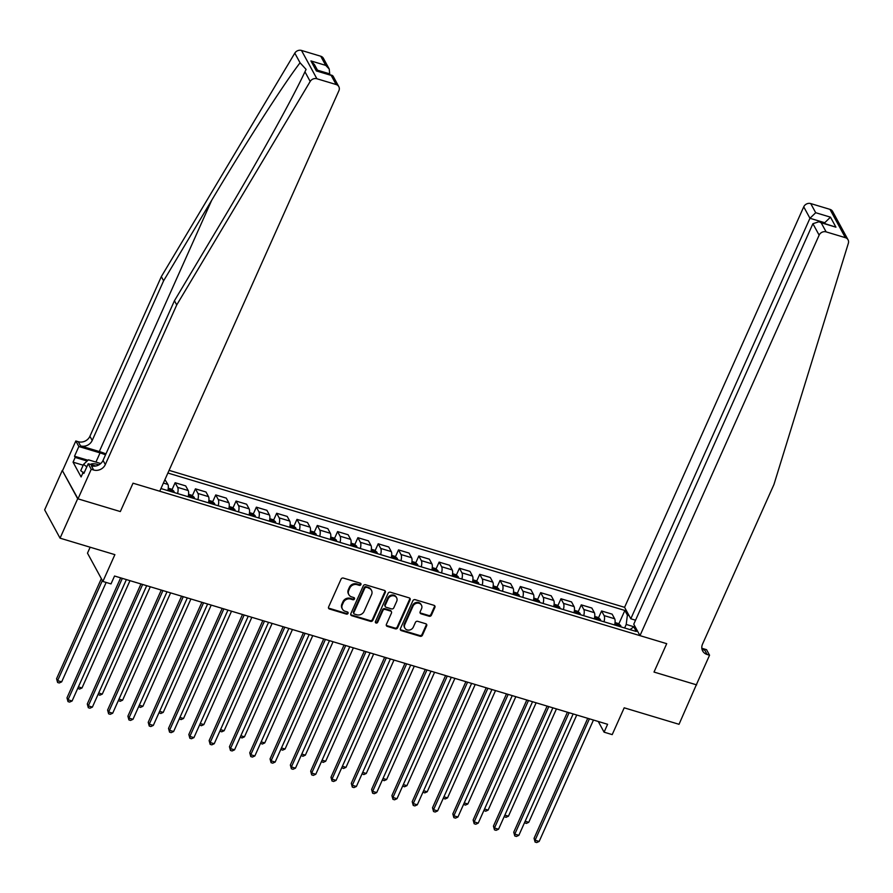 <?xml version="1.0" encoding="UTF-8"?>
<svg xmlns="http://www.w3.org/2000/svg" width="893" height="893" viewBox="0 0 893 893"><rect width="100%" height="100%" fill="white"/><g stroke="black" fill="none" stroke-linecap="round" stroke-linejoin="round"><path stroke-width="1.34" d="M360.917 584.58A1.25 1.094 151.5 0 0 360.281 583.162L343.336 578.072A1.786 1.563 151.5 0 0 341.059 579.133L328.591 606.994A1.786 1.563 151.5 0 0 329.495 609.026L346.439 614.116A1.25 1.094 151.5 0 0 347.41 611.951L345.211 611.292A5.715 5.012 151.5 0 1 342.41 609.071A5.715 5.012 151.5 0 1 342.332 604.807L343.37 602.485A5.715 5.012 151.5 0 1 350.681 599.069L352.88 599.728A1.25 1.094 151.5 0 0 354.454 598.042A1.25 1.094 151.5 0 0 353.84 597.562L351.652 596.892A5.715 5.012 151.5 0 1 348.85 594.671A5.715 5.012 151.5 0 1 348.761 590.407L349.799 588.085A5.715 5.012 151.5 0 1 357.122 584.669L359.31 585.328A1.25 1.094 151.5 0 0 360.917 584.58M348.85 594.671L348.437 593.912A5.715 5.012 151.5 0 1 348.348 589.648L349.386 587.326A5.715 5.012 151.5 0 1 356.709 583.91L358.897 584.569A1.25 1.094 151.5 0 0 360.605 583.319M328.468 607.91A1.786 1.563 151.5 0 0 329.082 608.256L346.026 613.357A1.25 1.094 151.5 0 0 347.723 612.107M342.41 609.071L341.997 608.3A5.715 5.012 151.5 0 1 341.907 604.036L342.945 601.715A5.715 5.012 151.5 0 1 350.268 598.299L352.456 598.957A1.25 1.094 151.5 0 0 354.164 597.707M429.12 616.237A1.786 1.563 151.5 0 0 431.408 615.177L434.902 607.363A1.786 1.563 151.5 0 0 433.998 605.331L415.178 599.672A1.786 1.563 151.5 0 0 412.89 600.743L400.432 628.594A1.786 1.563 151.5 0 0 401.337 630.625L420.156 636.285A1.786 1.563 151.5 0 0 422.434 635.213L426.664 625.77A1.786 1.563 151.5 0 0 425.76 623.749L417.701 621.327A1.786 1.563 151.5 0 0 415.424 622.399L413.325 627.076A4.778 4.197 151.5 0 1 409.139 630.09A4.778 4.197 151.5 0 1 404.864 628.08A4.778 4.197 151.5 0 1 404.797 624.508L413.001 606.168A4.778 4.197 151.5 0 1 417.176 603.155A4.778 4.197 151.5 0 1 421.463 605.175A4.778 4.197 151.5 0 1 421.529 608.736L420.156 611.794A1.786 1.563 151.5 0 0 421.061 613.815L429.12 616.237L428.696 615.478A1.786 1.563 151.5 0 0 430.984 614.406L434.478 606.593A1.786 1.563 151.5 0 0 434.601 605.677M77.68 498.752L120.332 511.566L133.024 483.191L159.747 491.228L338.894 90.729A5.458 4.789 151.5 0 0 338.815 86.654A5.458 4.789 151.5 0 0 336.136 84.534L316.892 78.751A5.458 4.789 151.5 0 0 310.195 81.442L176.736 304.926L105.318 464.572A9.097 7.992 -28.5 0 1 93.665 470.008L91.231 469.283L78.004 498.841L62.287 470.444L77.68 498.752L60.054 538.166L114.884 554.653L102.885 581.455L111.011 583.899L114.538 576.018L607.608 724.29L604.081 732.171L612.207 734.615L624.196 707.814L679.026 724.301L696.462 684.507M701.831 648.251L706.542 649.669L709.555 655.216L696.339 684.786L654.011 672.061L696.663 684.875M78.004 498.841L120.332 511.566L133.024 483.191L666.714 643.674L654.011 672.061L666.714 643.674L639.98 635.637L819.138 235.149L812.909 223.708L633.762 624.196L639.98 635.637M385.307 592.439A1.786 1.563 151.5 0 0 384.403 590.418L365.583 584.759A1.786 1.563 151.5 0 0 363.295 585.83L350.837 613.681A1.786 1.563 151.5 0 0 351.742 615.712L370.562 621.372A1.786 1.563 151.5 0 0 372.839 620.3L385.307 592.439L384.894 591.679A1.786 1.563 151.5 0 0 385.006 590.764M390.386 592.215L409.195 597.875A1.786 1.563 151.5 0 1 410.099 599.895L397.642 627.757A1.786 1.563 151.5 0 1 395.353 628.828L387.305 626.406A1.786 1.563 151.5 0 1 386.401 624.374L391.458 613.078A1.786 1.563 151.5 0 0 390.554 611.058L385.207 609.45A1.786 1.563 151.5 0 0 382.918 610.511L377.661 622.276A1.25 1.094 151.5 0 1 375.428 621.606L388.098 593.287A1.786 1.563 151.5 0 1 390.386 592.215M60.054 538.166L44.65 509.858L62.287 470.444M635.548 620.2L630.804 618.771L624.587 607.329L169.078 470.354M167.884 473.033L624.854 610.455L627.377 615.087L629.074 615.59M635.492 627.377L633.784 626.864L636.296 631.496L160.952 488.549M90.148 547.219L87.492 553.158L102.885 581.455M598.265 721.477L604.081 732.171M635.403 627.21L626.216 624.453L624.631 627.98M167.828 490.614A7.278 2.634 106.7 0 0 167.895 484.419L164.926 479.664M172.025 489.643L175.128 482.722L177.64 487.355A7.278 2.634 106.7 0 1 177.584 493.55M188.144 496.72A7.278 2.634 106.7 0 0 188.2 490.536L185.688 485.904L175.128 482.722M192.341 495.749L195.433 488.839L197.956 493.461A7.278 2.634 106.7 0 1 197.889 499.656M208.449 502.826A7.278 2.634 106.7 0 0 208.516 496.642L205.993 492.01L195.433 488.839M212.646 501.866L215.738 494.945L218.26 499.567A7.278 2.634 106.7 0 1 218.193 505.762M228.753 508.932A7.278 2.634 106.7 0 0 228.82 502.748L226.297 498.115L215.738 494.945M232.95 507.972L236.053 501.051L238.565 505.672A7.278 2.634 106.7 0 1 238.498 511.868M249.058 515.049A7.278 2.634 106.7 0 0 249.125 508.854L246.613 504.221L236.053 501.051M253.255 514.078L256.358 507.157L258.87 511.778A7.278 2.634 106.7 0 1 258.814 517.973M269.373 521.155A7.278 2.634 106.7 0 0 269.429 514.96L266.918 510.327L256.358 507.157M273.571 520.184L276.663 513.263L279.185 517.884A7.278 2.634 106.7 0 1 279.118 524.079M289.678 527.261A7.278 2.634 106.7 0 0 289.745 521.066L287.222 516.433L276.663 513.263M293.875 526.29L296.967 519.369L299.49 524.001A7.278 2.634 106.7 0 1 299.423 530.185M309.983 533.367A7.278 2.634 106.7 0 0 310.05 527.171L307.527 522.539L296.967 519.369M314.18 532.395L317.283 525.475L319.794 530.107A7.278 2.634 106.7 0 1 319.739 536.291M330.298 539.472A7.278 2.634 106.7 0 0 330.354 533.277L327.843 528.645L317.283 525.475M334.495 538.501L337.587 531.581L340.099 536.213A7.278 2.634 106.7 0 1 340.043 542.397M350.603 545.578A7.278 2.634 106.7 0 0 350.659 539.383L348.147 534.762L337.587 531.581M354.8 544.607L357.892 537.686L360.415 542.319A7.278 2.634 106.7 0 1 360.348 548.514M370.908 551.684A7.278 2.634 106.7 0 0 370.975 545.489L368.452 540.868L357.892 537.686M375.105 550.713L378.197 543.792L380.719 548.425A7.278 2.634 106.7 0 1 380.652 554.62M391.212 557.79A7.278 2.634 106.7 0 0 391.279 551.595L388.756 546.974L378.197 543.792M395.409 556.819L398.512 549.898L401.024 554.531A7.278 2.634 106.7 0 1 400.968 560.726M411.528 563.896A7.278 2.634 106.7 0 0 411.584 557.701L409.072 553.08L398.512 549.898M415.725 562.925L418.817 556.004L421.34 560.637A7.278 2.634 106.7 0 1 421.273 566.832M431.832 570.002A7.278 2.634 106.7 0 0 431.899 563.807L429.377 559.185L418.817 556.004M436.03 569.031L439.122 562.11L441.644 566.742A7.278 2.634 106.7 0 1 441.577 572.938M452.137 576.108A7.278 2.634 106.7 0 0 452.204 569.924L449.681 565.291L439.122 562.11M456.334 575.137L459.426 568.227L461.949 572.848A7.278 2.634 106.7 0 1 461.882 579.044M472.442 582.214A7.278 2.634 106.7 0 0 472.509 576.03L469.997 571.397L459.426 568.227M476.639 581.254L479.742 574.333L482.253 578.954A7.278 2.634 106.7 0 1 482.198 585.149M492.757 588.331A7.278 2.634 106.7 0 0 492.813 582.136L490.302 577.503L479.742 574.333M496.954 587.36L500.047 580.439L502.569 585.06A7.278 2.634 106.7 0 1 502.502 591.255M513.062 594.437A7.278 2.634 106.7 0 0 513.129 588.241L510.606 583.609L500.047 580.439M517.259 593.465L520.351 586.545L522.874 591.166A7.278 2.634 106.7 0 1 522.807 597.361M533.367 600.543A7.278 2.634 106.7 0 0 533.434 594.347L530.911 589.715L520.351 586.545M537.564 599.571L540.667 592.651L543.178 597.272A7.278 2.634 106.7 0 1 543.123 603.467M553.682 606.648A7.278 2.634 106.7 0 0 553.738 600.453L551.227 595.821L540.667 592.651M557.879 605.677L560.971 598.756L563.483 603.389A7.278 2.634 106.7 0 1 563.427 609.573M573.987 612.754A7.278 2.634 106.7 0 0 574.043 606.559L571.531 601.927L560.971 598.756M578.184 611.783L581.276 604.862L583.799 609.495A7.278 2.634 106.7 0 1 583.732 615.679M594.291 618.86A7.278 2.634 106.7 0 0 594.358 612.665L591.836 608.033L581.276 604.862M598.489 617.889L601.581 610.968L604.103 615.601A7.278 2.634 106.7 0 1 604.036 621.796M614.596 624.966A7.278 2.634 106.7 0 0 614.663 618.771L612.14 614.15L601.581 610.968M618.793 623.995L624.854 610.455M633.784 626.864L630 629.598M626.216 624.453L627.377 615.087M350.715 614.596A1.786 1.563 151.5 0 0 351.329 614.942L370.137 620.602A1.786 1.563 151.5 0 0 372.426 619.541L384.894 591.679M366.376 587.449A1.25 1.094 151.5 0 0 364.768 588.197L353.829 612.654A1.25 1.094 151.5 0 0 354.465 614.071L356.776 614.764A5.715 5.012 151.5 0 0 364.098 611.348L371.566 594.638A5.715 5.012 151.5 0 0 371.488 590.373A5.715 5.012 151.5 0 0 368.686 588.152L365.951 586.69A1.25 1.094 151.5 0 0 364.355 587.438L364.768 588.197M353.851 613.591L353.438 612.821A1.25 1.094 151.5 0 1 353.416 611.884L364.355 587.438M371.488 590.373L371.075 589.603A5.715 5.012 151.5 0 0 368.262 587.382L368.686 588.152M365.951 586.69L368.262 587.382M386.278 625.29A1.786 1.563 151.5 0 0 386.881 625.636L394.94 628.058A1.786 1.563 151.5 0 0 397.229 626.998L409.686 599.136A1.786 1.563 151.5 0 0 409.809 598.221M391.424 611.75L391.011 610.979A1.786 1.563 151.5 0 0 390.129 610.287L384.794 608.68A1.786 1.563 151.5 0 0 382.505 609.752L377.248 621.517L377.661 622.276M375.328 622.108A1.25 1.094 151.5 0 0 377.248 621.517M396.693 601.357A4.778 4.197 151.5 0 0 396.626 597.785A4.778 4.197 151.5 0 0 392.351 595.776A4.778 4.197 151.5 0 0 388.165 598.79L385.274 605.253A1.786 1.563 151.5 0 0 386.178 607.285L391.525 608.881A1.786 1.563 151.5 0 0 393.802 607.82L396.693 601.357M396.626 597.785L396.213 597.026A4.778 4.197 151.5 0 0 391.927 595.006A4.778 4.197 151.5 0 0 387.752 598.031L388.165 598.79M385.296 606.581L384.883 605.822A1.786 1.563 151.5 0 1 384.861 604.483L387.752 598.031M420.045 612.71A1.786 1.563 151.5 0 0 420.648 613.056L428.696 615.478M421.463 605.175L421.038 604.405A4.778 4.197 151.5 0 0 416.763 602.384A4.778 4.197 151.5 0 0 412.577 605.409L413.001 606.168M404.864 628.08L404.451 627.31A4.778 4.197 151.5 0 1 404.373 623.749L412.577 605.409M400.31 629.52A1.786 1.563 151.5 0 0 400.912 629.855L419.732 635.515A1.786 1.563 151.5 0 0 422.021 634.454L426.24 625.011A1.786 1.563 151.5 0 0 426.363 624.095M101.355 578.631L56.572 678.736L57.621 680.645L61.673 681.861L106.155 582.437M102.394 580.539L57.621 680.645L57.61 682.486L56.572 678.736M61.673 681.861L59.228 682.978L57.61 682.486M120.655 577.86L66.975 697.857L68.024 699.766L122.33 578.363M72.087 700.994L69.632 702.099L68.013 701.608L68.024 699.766L72.087 700.994L126.393 579.579M68.013 701.608L66.975 697.857M105.932 453.912A23.698 7.445 24.1 0 0 99.313 451.534L80.549 445.897L78.271 441.711L75.827 440.975L62.61 470.533M176.736 304.926L174.448 300.74L222.547 220.203C256.425 163.698 292.457 98.799 304.948 71.786L306.087 69.397L300.059 62.8C284.097 83.417 245.452 143.539 211.708 200.266L163.609 280.804L92.202 440.45A9.097 7.992 -28.5 0 1 80.549 445.897M329.417 74.532L329.718 73.862L317.495 70.19M163.609 280.804L161.332 276.618L89.914 436.264A9.097 7.992 -28.5 0 1 78.271 441.711M93.665 470.008L91.387 465.822A9.097 7.992 -28.5 0 0 103.041 460.386L174.448 300.74M336.136 84.534L331.169 75.392L316.379 70.949L310.931 60.925L325.711 65.368L320.743 56.226L301.488 50.443L316.892 78.751M300.059 62.8L294.802 53.145L161.332 276.618M91.231 469.283L88.217 463.735L83.875 473.435L83.216 472.207L84.277 472.531M83.172 465.208L73.059 462.172L81.096 476.94L83.216 472.207M73.059 462.172L75.179 457.439L74.51 456.223L78.852 446.522L75.827 440.975M105.519 454.85A20.472 6.43 24.1 0 0 100.049 452.896L78.852 446.522M88.217 463.735L95.797 466.012M294.802 53.145A5.458 4.789 -28.5 0 1 301.488 50.443M320.743 56.226A5.458 4.789 -28.5 0 1 323.422 58.358L329.216 68.995L329.718 73.862M74.51 456.223L87.972 460.263M87.134 461.034L75.179 457.439M331.169 75.392L333.022 76.005L338.815 86.654M316.379 70.949L332.263 75.392M310.931 60.925L314.425 64.553L317.986 71.094M325.711 65.368L329.216 68.995M839.029 223.217L848.049 239.793A5.458 4.789 151.5 0 0 845.37 237.672L829.965 209.364A5.458 4.789 -28.5 0 1 832.644 211.485L839.029 223.217M848.049 239.793A5.458 4.789 151.5 0 1 848.35 243.276L773.941 484.519L702.523 644.154A9.097 7.992 151.5 0 0 702.657 650.952A9.097 7.992 151.5 0 0 707.122 654.491L709.555 655.216M624.587 607.329L803.733 206.841A5.458 4.789 -28.5 0 1 810.721 203.571L815.7 212.713L830.479 217.166L835.937 227.179L821.147 222.737L826.125 231.879L845.37 237.672M810.721 203.571L829.965 209.364M630.804 618.771L809.951 218.272L803.733 206.841M826.125 231.879A5.458 4.789 151.5 0 0 819.138 235.149M701.887 648.653A9.097 7.992 151.5 0 0 704.845 650.294L707.122 654.491M824.44 223.395L824.741 222.725L809.951 218.272L815.7 212.713M830.479 217.166L824.741 222.725L825.232 223.63M835.937 227.179L818.959 221.743L812.909 223.708M821.147 222.737L818.959 221.743M168.275 488.203L171.423 489.152L173.878 491.172A4.822 1.741 106.7 0 1 174.157 492.523M171.065 491.585A4.822 1.741 -73.3 0 0 171.021 491.005L169.067 490.424A4.822 1.741 106.7 0 1 169.123 491.005M78.394 686.896L81.989 687.978L129.987 580.662M81.989 687.978L79.533 689.083L77.758 688.302M77.914 688.592L77.914 687.945M188.579 494.309L191.727 495.258L194.183 497.278A4.822 1.741 106.7 0 1 194.462 498.629M191.381 497.702A4.822 1.741 -73.3 0 0 191.325 497.111L189.372 496.53A4.822 1.741 106.7 0 1 189.428 497.111M98.699 693.001L102.293 694.084L150.292 586.768M102.293 694.084L99.849 695.189L98.063 694.419M98.219 694.698L98.219 694.062M208.884 500.415L212.032 501.364L214.499 503.384A4.822 1.741 106.7 0 1 214.767 504.735M211.686 503.808A4.822 1.741 -73.3 0 0 211.63 503.217L209.688 502.636A4.822 1.741 106.7 0 1 209.732 503.217M119.003 699.107L122.598 700.19L170.608 592.874M122.598 700.19L120.153 701.295L118.367 700.525M118.523 700.804L118.535 700.168M140.971 583.966L87.291 703.963L88.329 705.872L142.634 584.469M92.392 707.1L89.947 708.205L88.318 707.725L88.329 705.872L92.392 707.1L146.698 585.685M88.318 707.725L87.291 703.963M161.276 590.072L107.595 710.069L108.633 711.989L162.95 590.574M112.697 713.206L110.252 714.311L108.622 713.831L108.633 711.989L112.697 713.206L167.002 591.791M108.622 713.831L107.595 710.069M181.58 596.178L127.9 716.175L128.938 718.095L183.255 596.68M133.001 719.311L130.557 720.417L128.938 719.937L128.938 718.095L133.001 719.311L187.318 597.897M128.938 719.937L127.9 716.175M229.2 506.521L232.347 507.47L234.803 509.49A4.822 1.741 106.7 0 1 235.082 510.841M231.99 509.914A4.822 1.741 -73.3 0 0 231.946 509.323L229.992 508.742A4.822 1.741 106.7 0 1 230.037 509.323M139.308 705.213L142.902 706.296L190.912 598.98M142.902 706.296L140.458 707.401L138.683 706.631M138.839 706.91L138.839 706.274M201.885 602.284L148.216 722.281L149.254 724.201L203.559 602.786M153.317 725.417L150.861 726.534L149.243 726.042L149.254 724.201L153.317 725.417L207.623 604.003M149.243 726.042L148.216 722.281M98.967 464.829A11.821 3.717 24.1 0 0 93.475 463.724A11.821 3.717 24.1 0 0 90.55 464.438M83.094 472.475L80.738 470.656L83.562 464.349L88.44 459.828L100.742 463.534M86.811 466.86L83.562 464.349M249.504 512.627L252.652 513.575L255.108 515.596A4.822 1.741 106.7 0 1 255.387 516.947M252.295 516.02A4.822 1.741 -73.3 0 0 252.25 515.44L250.297 514.848A4.822 1.741 106.7 0 1 250.353 515.428M159.624 711.319L163.218 712.402L211.217 605.086M163.218 712.402L160.762 713.507L158.987 712.737M159.144 713.016L159.144 712.38M222.201 608.39L168.52 728.387L169.558 730.307L223.864 608.892M173.622 731.523L171.177 732.64L169.547 732.148L169.558 730.307L173.622 731.523L227.927 610.12M169.547 732.148L168.52 728.387M269.809 518.733L272.957 519.681L275.412 521.702A4.822 1.741 106.7 0 1 275.691 523.052M272.611 522.126A4.822 1.741 -73.3 0 0 272.555 521.545L270.601 520.954A4.822 1.741 106.7 0 1 270.657 521.534M179.928 717.425L183.523 718.508L231.521 611.192M183.523 718.508L181.078 719.613L179.292 718.843M179.448 719.133L179.46 718.485M242.505 614.496L188.825 734.504L189.863 736.412L244.18 614.998M193.926 737.629L191.482 738.745L189.852 738.254L189.863 736.412L193.926 737.629L248.243 616.226M189.852 738.254L188.825 734.504M290.125 524.838L293.272 525.787L295.728 527.808A4.822 1.741 106.7 0 1 295.996 529.158M292.915 528.232A4.822 1.741 -73.3 0 0 292.859 527.651L290.917 527.06A4.822 1.741 106.7 0 1 290.962 527.64M200.233 723.531L203.827 724.614L251.837 617.297M203.827 724.614L201.383 725.719L199.597 724.949M199.753 725.239L199.764 724.591M262.81 620.602L209.129 740.61L210.179 742.518L264.484 621.104M214.231 743.735L211.786 744.851L210.168 744.36L210.179 742.518L214.231 743.735L268.547 622.332M210.168 744.36L209.129 740.61M310.429 530.944L313.577 531.893L316.033 533.914A4.822 1.741 106.7 0 1 316.312 535.264M313.22 534.338A4.822 1.741 -73.3 0 0 313.175 533.757L311.222 533.166A4.822 1.741 106.7 0 1 311.277 533.746M220.538 729.637L224.143 730.72L272.142 623.414M224.143 730.72L221.687 731.825L219.912 731.054M220.069 731.345L220.069 730.697M283.126 626.707L229.445 746.715L230.483 748.624L284.789 627.21M234.546 749.841L232.091 750.957L230.472 750.466L230.483 748.624L234.546 749.841L288.852 628.438M230.472 750.466L229.445 746.715M330.734 537.05L333.882 537.999L336.337 540.019A4.822 1.741 106.7 0 1 336.616 541.37M333.524 540.444A4.822 1.741 -73.3 0 0 333.48 539.863L331.526 539.272A4.822 1.741 106.7 0 1 331.582 539.863M240.853 735.743L244.448 736.825L292.446 629.52M244.448 736.825L242.003 737.942L240.217 737.16M240.373 737.451L240.373 736.803M303.43 632.813L249.75 752.821L250.788 754.73L305.093 633.316M254.851 755.958L252.406 757.063L250.777 756.572L250.788 754.73L254.851 755.958L309.157 634.543M250.777 756.572L249.75 752.821M351.038 543.167L354.186 544.105L356.642 546.125A4.822 1.741 106.7 0 1 356.921 547.476M353.84 546.549A4.822 1.741 -73.3 0 0 353.784 545.969L351.831 545.377A4.822 1.741 106.7 0 1 351.887 545.969M261.158 741.849L264.752 742.931L312.751 635.626M264.752 742.931L262.308 744.048L260.522 743.266M260.678 743.556L260.689 742.909M323.735 638.919L270.054 758.927L271.092 760.836L325.409 639.433M275.156 762.064L272.711 763.169L271.081 762.678L271.092 760.836L275.156 762.064L329.472 640.649M271.081 762.678L270.054 758.927M371.354 549.273L374.502 550.211L376.958 552.231A4.822 1.741 106.7 0 1 377.237 553.582M374.145 552.655A4.822 1.741 -73.3 0 0 374.089 552.075L372.147 551.483A4.822 1.741 106.7 0 1 372.191 552.075M281.462 747.954L285.057 749.037L333.067 641.732M285.057 749.037L282.612 750.153L280.837 749.372M280.994 749.662L280.994 749.015M344.039 645.036L290.359 765.033L291.408 766.942L345.714 645.539M295.471 768.17L293.016 769.275L291.397 768.784L291.408 766.942L295.471 768.17L349.777 646.755M291.397 768.784L290.359 765.033M391.659 555.379L394.806 556.328L397.262 558.337A4.822 1.741 106.7 0 1 397.541 559.688M394.449 558.761A4.822 1.741 -73.3 0 0 394.405 558.181L392.451 557.6A4.822 1.741 106.7 0 1 392.507 558.181M301.778 754.072L305.373 755.143L353.371 647.838M305.373 755.143L302.917 756.259L301.142 755.478M301.298 755.768L301.298 755.121M364.355 651.142L310.675 771.139L311.713 773.048L366.018 651.644M315.776 774.276L313.331 775.381L311.702 774.89L311.713 773.048L315.776 774.276L370.082 652.861M311.702 774.89L310.675 771.139M411.963 561.485L415.111 562.434L417.567 564.454A4.822 1.741 106.7 0 1 417.846 565.805M414.765 564.867A4.822 1.741 -73.3 0 0 414.709 564.287L412.756 563.706A4.822 1.741 106.7 0 1 412.812 564.287M322.083 760.177L325.677 761.249L373.676 653.944M325.677 761.249L323.233 762.365L321.447 761.584M321.603 761.874L321.603 761.227M384.66 657.248L330.979 777.245L332.017 779.154L386.334 657.75M336.081 780.382L333.636 781.487L332.006 780.995L332.017 779.154L336.081 780.382L390.386 658.967M332.006 780.995L330.979 777.245M432.268 567.591L435.416 568.54L437.883 570.56A4.822 1.741 106.7 0 1 438.15 571.911M435.07 570.973A4.822 1.741 -73.3 0 0 435.014 570.393L433.072 569.812A4.822 1.741 106.7 0 1 433.116 570.393M342.387 766.283L345.982 767.366L393.992 660.05M345.982 767.366L343.537 768.471L341.751 767.69M341.907 767.98L341.919 767.333M404.964 663.354L351.284 783.351L352.322 785.271L406.639 663.856M356.385 786.487L353.941 787.593L352.322 787.113L352.322 785.271L356.385 786.487L410.702 665.073M352.322 787.113L351.284 783.351M452.584 573.697L455.731 574.645L458.187 576.666A4.822 1.741 106.7 0 1 458.466 578.017M455.374 577.09A4.822 1.741 -73.3 0 0 455.318 576.498L453.376 575.918A4.822 1.741 106.7 0 1 453.421 576.498M362.692 772.389L366.286 773.472L414.296 666.156M366.286 773.472L363.842 774.577L362.067 773.807M362.223 774.086L362.223 773.45M425.269 669.46L371.6 789.457L372.638 791.377L426.943 669.962M376.701 792.593L374.245 793.698L372.627 793.218L372.638 791.377L376.701 792.593L431.006 671.179M372.627 793.218L371.6 789.457M472.888 579.803L476.036 580.751L478.492 582.772A4.822 1.741 106.7 0 1 478.771 584.122M475.679 583.196A4.822 1.741 -73.3 0 0 475.634 582.604L473.681 582.024A4.822 1.741 106.7 0 1 473.736 582.604M383.008 778.495L386.602 779.578L434.601 672.262M386.602 779.578L384.146 780.683L382.371 779.913M382.528 780.192L382.528 779.556M445.585 675.566L391.904 795.563L392.942 797.482L447.248 676.068M397.005 798.699L394.561 799.804L392.931 799.324L392.942 797.482L397.005 798.699L451.311 677.285M392.931 799.324L391.904 795.563M493.193 585.908L496.341 586.857L498.796 588.878A4.822 1.741 106.7 0 1 499.075 590.228M495.995 589.302A4.822 1.741 -73.3 0 0 495.939 588.71L493.985 588.13A4.822 1.741 106.7 0 1 494.041 588.71M403.312 784.601L406.907 785.684L454.905 678.367M406.907 785.684L404.462 786.789L402.676 786.019M402.832 786.298L402.843 785.661M465.889 681.672L412.209 801.668L413.247 803.588L467.564 682.174M417.31 804.805L414.865 805.921L413.236 805.43L413.247 803.588L417.31 804.805L471.627 683.391M413.236 805.43L412.209 801.668M513.497 592.014L516.656 592.963L519.112 594.984A4.822 1.741 106.7 0 1 519.38 596.334M516.299 595.408A4.822 1.741 -73.3 0 0 516.243 594.827L514.301 594.236A4.822 1.741 106.7 0 1 514.346 594.816M423.617 790.707L427.211 791.79L475.221 684.473M427.211 791.79L424.767 792.895L422.981 792.124M423.137 792.415L423.148 791.767M486.194 687.777L432.513 807.774L433.563 809.694L487.868 688.28M437.615 810.911L435.17 812.027L433.551 811.536L433.563 809.694L437.615 810.911L491.931 689.508M433.551 811.536L432.513 807.774M533.813 598.12L536.961 599.069L539.417 601.089A4.822 1.741 106.7 0 1 539.696 602.44M536.604 601.514A4.822 1.741 -73.3 0 0 536.559 600.933L534.606 600.342A4.822 1.741 106.7 0 1 534.661 600.922M443.921 796.813L447.527 797.895L495.526 690.579M447.527 797.895L445.071 799.001L443.296 798.23M443.453 798.521L443.453 797.873M506.498 693.883L452.829 813.891L453.867 815.8L508.173 694.386M457.93 817.017L455.475 818.133L453.856 817.642L453.867 815.8L457.93 817.017L512.236 695.614M453.856 817.642L452.829 813.891M554.118 604.226L557.265 605.175L559.721 607.195A4.822 1.741 106.7 0 1 560 608.546M556.908 607.62A4.822 1.741 -73.3 0 0 556.864 607.039L554.91 606.447A4.822 1.741 106.7 0 1 554.966 607.028M464.237 802.919L467.832 804.001L515.83 696.685M467.832 804.001L465.387 805.106L463.601 804.336M463.757 804.626L463.757 803.979M526.814 699.989L473.134 819.997L474.172 821.906L528.477 700.492M478.235 823.123L475.79 824.239L474.161 823.748L474.172 821.906L478.235 823.123L532.541 701.719M474.161 823.748L473.134 819.997M574.422 610.332L577.57 611.281L580.026 613.301A4.822 1.741 106.7 0 1 580.305 614.652M577.224 613.725A4.822 1.741 -73.3 0 0 577.168 613.145L575.215 612.553A4.822 1.741 106.7 0 1 575.271 613.145M484.542 809.025L488.136 810.107L536.135 702.802M488.136 810.107L485.692 811.224L483.906 810.442M484.062 810.732L484.073 810.085M547.119 706.095L493.438 826.103L494.476 828.012L548.793 706.597M498.54 829.229L496.095 830.345L494.465 829.854L494.476 828.012L498.54 829.229L552.856 707.825M494.465 829.854L493.438 826.103M594.738 616.449L597.886 617.387L600.342 619.407A4.822 1.741 106.7 0 1 600.621 620.758M597.529 619.831A4.822 1.741 -73.3 0 0 597.473 619.251L595.531 618.659A4.822 1.741 106.7 0 1 595.575 619.251M504.846 815.13L508.441 816.213L556.451 708.908M508.441 816.213L505.996 817.329L504.221 816.548M504.378 816.838L504.378 816.191M567.423 712.201L513.743 832.209L514.792 834.118L569.098 712.703M518.855 835.346L516.4 836.451L514.781 835.96L514.792 834.118L518.855 835.346L573.161 713.931M514.781 835.96L513.743 832.209M615.043 622.555L618.19 623.493L620.646 625.513A4.822 1.741 106.7 0 1 620.925 626.864M617.833 625.937A4.822 1.741 -73.3 0 0 617.789 625.357L615.835 624.765A4.822 1.741 106.7 0 1 615.891 625.357M525.162 821.236L528.756 822.319L576.755 715.014M528.756 822.319L526.301 823.435L524.526 822.654M524.682 822.944L524.682 822.297M587.739 718.318L534.059 838.315L535.097 840.224L589.402 718.82M539.16 841.452L536.715 842.557L535.086 842.066L535.097 840.224L539.16 841.452L593.465 720.037M535.086 842.066L534.059 838.315M167.895 484.419L163.397 483.068M188.2 490.536L177.64 487.355M208.516 496.642L197.956 493.461M228.82 502.748L218.26 499.567M249.125 508.854L238.565 505.672M269.429 514.96L258.87 511.778M289.745 521.066L279.185 517.884M310.05 527.171L299.49 524.001M330.354 533.277L319.794 530.107M350.659 539.383L340.099 536.213M370.975 545.489L360.415 542.319M391.279 551.595L380.719 548.425M411.584 557.701L401.024 554.531M431.899 563.807L421.34 560.637M452.204 569.924L441.644 566.742M472.509 576.03L461.949 572.848M492.813 582.136L482.253 578.954M513.129 588.241L502.569 585.06M533.434 594.347L522.874 591.166M553.738 600.453L543.178 597.272M574.043 606.559L563.483 603.389M594.358 612.665L583.799 609.495M614.663 618.771L604.103 615.601M356.709 583.91L357.122 584.669M349.386 587.326L349.799 588.085M348.348 589.648L348.761 590.407M352.456 598.957L352.88 599.728M350.268 598.299L350.681 599.069M342.945 601.715L343.37 602.485M341.907 604.036L342.332 604.807M346.026 613.357L346.439 614.116M329.082 608.256L329.495 609.026M358.897 584.569L359.31 585.328M372.426 619.541L372.839 620.3M370.137 620.602L370.562 621.372M351.329 614.942L351.742 615.712M353.416 611.884L353.829 612.654M409.686 599.136L410.099 599.895M397.229 626.998L397.642 627.757M394.94 628.058L395.353 628.828M386.881 625.636L387.305 626.406M390.129 610.287L390.554 611.058M384.794 608.68L385.207 609.45M382.505 609.752L382.918 610.511M384.861 604.483L385.274 605.253M420.648 613.056L421.061 613.815M404.373 623.749L404.797 624.508M426.24 625.011L426.664 625.77M422.021 634.454L422.434 635.213M419.732 635.515L420.156 636.285M400.912 629.855L401.337 630.625M434.478 606.593L434.902 607.363M430.984 614.406L431.408 615.177M211.708 200.266L99.313 451.534M92.202 440.45L89.914 436.264M103.041 460.386L105.318 464.572M310.195 81.442L304.948 71.786M95.942 462.083L100.049 452.896M173.822 491.117L168.096 489.397M194.127 497.222L188.401 495.503M214.432 503.328L208.716 501.609M234.736 509.434L229.021 507.715M255.052 515.54L249.326 513.821M275.357 521.646L269.641 519.927M295.661 527.752L289.946 526.033M315.966 533.869L310.251 532.139M336.281 539.975L330.555 538.256M356.586 546.081L350.871 544.362M376.891 552.187L371.175 550.468M397.206 558.292L391.48 556.573M417.511 564.398L411.785 562.679M437.816 570.504L432.1 568.785M458.12 576.61L452.405 574.891M478.436 582.716L472.71 580.997M498.74 588.822L493.025 587.103M519.045 594.928L513.33 593.209M539.35 601.034L533.634 599.315M559.665 607.14L553.939 605.421M579.97 613.257L574.255 611.526M600.275 619.362L594.559 617.643M620.59 625.468L614.864 623.749"/></g></svg>
